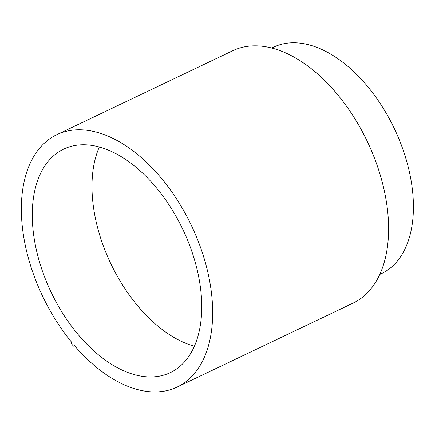 <?xml version="1.0" encoding="UTF-8"?>
<svg xmlns="http://www.w3.org/2000/svg" width="435" height="435" viewBox="0 0 435 435"><rect width="100%" height="100%" fill="white"/><g stroke="black" fill="none" stroke-linecap="round" stroke-linejoin="round"><path stroke-width="0.65" d="M185.027 234.144A123.834 72.96 64.5 0 1 170.346 372.621A123.834 72.96 64.5 0 1 51.161 292.293A123.834 72.96 64.5 0 1 63.668 149.107A123.834 72.96 64.5 0 1 185.027 234.144M73.466 346.151L74.314 345.455A139.809 82.373 -115.5 0 0 80.943 352.812A139.809 82.373 -115.5 0 0 177.23 387.036A139.809 82.373 -115.5 0 0 191.351 225.379A139.809 82.373 -115.5 0 0 56.784 134.687A139.809 82.373 -115.5 0 0 71.617 342.231L71.345 343.612A141.56 83.406 64.5 0 0 73.466 346.151L74.494 345.662M99.321 147.008A123.834 72.96 -115.5 0 0 110.876 263.789A123.834 72.96 -115.5 0 0 194.407 346.222M271.75 48.024L273.577 47.154A125.427 73.901 64.5 0 1 396.502 133.284A125.427 73.901 64.5 0 1 381.631 273.544L379.809 274.414M56.784 134.687L232.72 50.721A139.809 82.373 64.5 0 1 367.281 141.413A139.809 82.373 64.5 0 1 353.16 303.07L177.23 387.036"/></g></svg>
